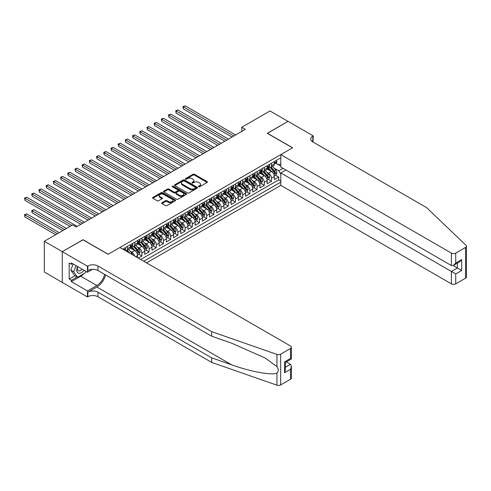 <?xml version="1.0" encoding="UTF-8"?>
<svg xmlns="http://www.w3.org/2000/svg" width="491" height="491" viewBox="0 0 491 491"><rect width="100%" height="100%" fill="white"/><g stroke="black" fill="none" stroke-linecap="round" stroke-linejoin="round"><path stroke-width="0.74" d="M198.64 186.764A0.7 0.405 0 0 0 199.628 186.764L207.134 182.431A1 0.577 0 0 0 207.429 182.026A1 0.577 0 0 0 207.134 181.615L194.418 174.274A1 0.577 0 0 0 193.006 174.274L185.5 178.607A0.7 0.405 0 0 0 186.488 179.178L187.458 178.62A3.198 1.847 0 0 1 191.981 178.62L193.043 179.227A3.198 1.847 0 0 1 193.976 180.535A3.198 1.847 0 0 1 193.043 181.842L192.067 182.4A0.7 0.405 0 0 0 193.055 182.971L194.031 182.413A3.198 1.847 0 0 1 198.554 182.413L199.61 183.026A3.198 1.847 0 0 1 200.549 184.328A3.198 1.847 0 0 1 199.61 185.635L198.64 186.193A0.7 0.405 0 0 0 198.64 186.764L198.64 186.193M161.981 202.746A1 0.577 0 0 0 161.692 203.157A1 0.577 0 0 0 161.981 203.562L165.553 205.625A1 0.577 0 0 0 166.965 205.625L175.305 200.813A1 0.577 0 0 0 175.594 200.402A1 0.577 0 0 0 175.305 199.997L162.582 192.65A1 0.577 0 0 0 161.171 192.65L152.836 197.468A1 0.577 0 0 0 152.541 197.873A1 0.577 0 0 0 152.836 198.284L157.145 200.77A1 0.577 0 0 0 158.556 200.77L162.128 198.708A1 0.577 0 0 0 162.417 198.303A1 0.577 0 0 0 162.128 197.891L159.986 196.658A2.676 1.541 0 0 1 159.207 195.571A2.676 1.541 0 0 1 160.858 194.141A2.676 1.541 0 0 1 163.767 194.479L172.145 199.309A2.676 1.541 0 0 1 172.924 200.402A2.676 1.541 0 0 1 171.273 201.832A2.676 1.541 0 0 1 168.364 201.494L166.965 200.69A1 0.577 0 0 0 165.553 200.69L161.981 202.746L161.981 203.562M83.004 239.829L62.308 251.656L44.313 241.265L44.313 272.02L62.271 282.393M83.004 239.706L108.204 254.252L292.495 147.852L267.294 133.306L287.996 121.357L269.995 110.966L241.744 127.279L241.744 131.435M44.313 241.265L72.57 224.952L76.166 227.026L245.34 129.36L241.744 127.279M187.531 192.938A1 0.577 0 0 0 188.943 192.938L197.278 188.121A1 0.577 0 0 0 197.572 187.715A1 0.577 0 0 0 197.278 187.31L184.561 179.964A1 0.577 0 0 0 183.149 179.964L174.808 184.776A1 0.577 0 0 0 174.514 185.187A1 0.577 0 0 0 174.808 185.592L187.531 192.938M172.648 186.918A0.7 0.405 0 0 1 173.36 187.016L173.36 186.187L186.292 193.65A1 0.577 0 0 1 186.586 194.062A1 0.577 0 0 1 186.292 194.467L177.951 199.278A1 0.577 0 0 1 176.539 199.278L163.822 191.938L163.822 191.122A1 0.577 0 0 0 163.528 191.533A1 0.577 0 0 0 163.822 191.938M163.822 191.122L167.388 189.06A1 0.577 0 0 1 168.806 189.06L173.961 192.042A1 0.577 0 0 0 175.373 192.042L177.742 190.674A1 0.577 0 0 0 178.037 190.263A1 0.577 0 0 0 177.742 189.857L172.372 186.758A0.7 0.405 0 0 1 173.36 186.187M138.29 258.119L141.893 256.038L138.615 254.148M137.204 246.973L139.014 248.016A4.075 2.351 60 0 1 141.893 253.006L144.771 251.343L144.771 254.375L149.092 251.883L145.815 249.993M144.403 242.818L146.214 243.861A4.075 2.351 60 0 1 149.092 248.851L151.971 247.188L151.971 250.22L156.291 247.728L153.014 245.838M151.602 238.663L153.413 239.706A4.075 2.351 60 0 1 156.291 244.696L159.17 243.033L159.17 246.065L163.491 243.573L160.213 241.682M158.802 234.508L160.612 235.551A4.075 2.351 60 0 1 163.491 240.535L166.369 238.878L166.369 241.91L170.69 239.418L167.413 237.521M166.001 230.353L167.805 231.396A4.075 2.351 60 0 1 170.69 236.38L173.569 234.716L173.569 237.754L177.889 235.257L174.612 233.366M173.2 226.191L175.005 227.235A4.075 2.351 60 0 1 177.889 232.225L180.768 230.561L180.768 233.599L185.089 231.101L181.811 229.211M180.4 222.036L182.204 223.08A4.075 2.351 60 0 1 185.089 228.07L187.967 226.406L187.967 229.438L192.282 226.946L189.01 225.056M187.599 217.881L189.403 218.925A4.075 2.351 60 0 1 192.282 223.914L195.166 222.251L195.166 225.283L199.481 222.791L196.21 220.901M194.798 213.726L196.603 214.77A4.075 2.351 60 0 1 199.481 219.753L202.366 218.096L202.366 221.128L206.68 218.636L203.409 216.74M201.997 209.571L203.802 210.614A4.075 2.351 60 0 1 206.68 215.598L209.565 213.935L209.565 216.973L213.88 214.475L210.608 212.585M209.197 205.41L211.001 206.453A4.075 2.351 60 0 1 213.88 211.443L216.758 209.78L216.758 212.818L221.079 210.32L217.808 208.43M216.396 201.255L218.2 202.298A4.075 2.351 60 0 1 221.079 207.288L223.957 205.625L223.957 208.657L228.278 206.165L225.001 204.274M223.589 197.1L225.4 198.143A4.075 2.351 60 0 1 228.278 203.133L231.157 201.47L231.157 204.501L235.477 202.01L232.2 200.119M230.788 192.945L232.599 193.988A4.075 2.351 60 0 1 235.477 198.978L238.356 197.314L238.356 200.346L242.677 197.855L239.399 195.964M237.988 188.79L239.798 189.833A4.075 2.351 60 0 1 242.677 194.817L245.555 193.153L245.555 196.191L249.876 193.693L246.599 191.803M245.187 184.628L246.998 185.672A4.075 2.351 60 0 1 249.876 190.661L252.755 188.998L252.755 192.036L257.075 189.538L253.798 187.648M252.386 180.473L254.197 181.517A4.075 2.351 60 0 1 257.075 186.506L259.954 184.843L259.954 187.875L264.275 185.383L260.997 183.493M259.586 176.318L261.396 177.361A4.075 2.351 60 0 1 264.275 182.351L267.153 180.688L267.153 183.72L271.474 181.228L271.474 178.196A4.075 2.351 -120 0 0 268.595 173.206L266.785 172.163M268.196 179.338L271.474 181.228M137.572 257.701L137.572 255.498A4.075 2.351 -120 0 0 134.694 250.514L130.244 247.943M134.522 255.94A4.075 2.351 60 0 0 131.815 252.178L130.005 251.128M144.771 251.343A4.075 2.351 -120 0 0 141.893 246.353L137.443 243.788M151.971 247.188A4.075 2.351 -120 0 0 149.092 242.198L144.636 239.626M159.17 243.033A4.075 2.351 -120 0 0 156.291 238.043L151.836 235.471M166.369 238.878A4.075 2.351 -120 0 0 163.491 233.888L159.035 231.316M173.569 234.716A4.075 2.351 -120 0 0 170.69 229.733L166.234 227.161M180.768 230.561A4.075 2.351 -120 0 0 177.889 225.578L173.433 223.006M187.967 226.406A4.075 2.351 -120 0 0 185.089 221.416L180.633 218.851M195.166 222.251A4.075 2.351 -120 0 0 192.282 217.261L187.832 214.69M202.366 218.096A4.075 2.351 -120 0 0 199.481 213.106L195.031 210.535M209.565 213.935A4.075 2.351 -120 0 0 206.68 208.951L202.231 206.38M216.758 209.78A4.075 2.351 -120 0 0 213.88 204.796L209.43 202.224M223.957 205.625A4.075 2.351 -120 0 0 221.079 200.635L216.629 198.069M231.157 201.47A4.075 2.351 -120 0 0 228.278 196.48L223.828 193.908M238.356 197.314A4.075 2.351 -120 0 0 235.477 192.325L231.028 189.753M245.555 193.153A4.075 2.351 -120 0 0 242.677 188.17L238.227 185.598M252.755 188.998A4.075 2.351 -120 0 0 249.876 184.015L245.426 181.443M259.954 184.843A4.075 2.351 -120 0 0 257.075 179.853L252.626 177.288M267.153 180.688A4.075 2.351 -120 0 0 264.275 175.698L259.819 173.127M146.539 262.875L280.797 185.365L451.407 283.866L451.407 271.437L457.385 267.988L457.385 263.121M143.728 261.255L280.797 182.124M280.797 157.85L122.707 249.121M131.778 246.169L131.815 246.187A4.075 2.351 60 0 0 133.853 246.39L136.731 244.727A4.075 2.351 -120 0 0 137.572 242.867L137.572 240.535M138.978 242.014L139.014 242.032A4.075 2.351 60 0 0 141.046 242.235L143.931 240.572A4.075 2.351 -120 0 0 144.771 238.706L144.771 236.38M146.177 237.853L146.214 237.877A4.075 2.351 60 0 0 148.245 238.08L151.13 236.417A4.075 2.351 -120 0 0 151.971 234.551L151.971 232.225M153.37 233.698L153.413 233.722A4.075 2.351 60 0 0 155.444 233.925L158.329 232.261A4.075 2.351 -120 0 0 159.17 230.396L159.17 228.07M160.569 229.543L160.612 229.567A4.075 2.351 60 0 0 162.644 229.763L165.522 228.106A4.075 2.351 -120 0 0 166.369 226.241L166.369 223.914M167.769 225.387L167.805 225.406A4.075 2.351 60 0 0 169.843 225.608L172.722 223.945A4.075 2.351 -120 0 0 173.569 222.085L173.569 219.753M174.968 221.232L175.005 221.251A4.075 2.351 60 0 0 177.042 221.453L179.921 219.79A4.075 2.351 -120 0 0 180.768 217.924L180.768 215.598M182.167 217.071L182.204 217.096A4.075 2.351 60 0 0 184.242 217.298L187.12 215.635A4.075 2.351 -120 0 0 187.967 213.769L187.967 211.443M189.366 212.916L189.403 212.941A4.075 2.351 60 0 0 191.441 213.143L194.319 211.48A4.075 2.351 -120 0 0 195.166 209.614L195.166 207.288M196.566 208.761L196.603 208.785A4.075 2.351 60 0 0 198.64 208.988L201.519 207.325A4.075 2.351 -120 0 0 202.366 205.459L202.366 203.133M203.765 204.606L203.802 204.624A4.075 2.351 60 0 0 205.839 204.827L208.718 203.164A4.075 2.351 -120 0 0 209.565 201.304L209.565 198.972M210.964 200.451L211.001 200.469A4.075 2.351 60 0 0 213.039 200.672L215.917 199.008A4.075 2.351 -120 0 0 216.758 197.149L216.758 194.817M218.164 196.296L218.2 196.314A4.075 2.351 60 0 0 220.238 196.517L223.117 194.853A4.075 2.351 -120 0 0 223.957 192.988L223.957 190.661M225.363 192.134L225.4 192.159A4.075 2.351 60 0 0 227.437 192.362L230.316 190.698A4.075 2.351 -120 0 0 231.157 188.832L231.157 186.506M232.562 187.979L232.599 188.004A4.075 2.351 60 0 0 234.637 188.206L237.515 186.543A4.075 2.351 -120 0 0 238.356 184.677L238.356 182.351M239.761 183.824L239.798 183.849A4.075 2.351 60 0 0 241.836 184.045L244.714 182.382A4.075 2.351 -120 0 0 245.555 180.522L245.555 178.196M246.961 179.669L246.998 179.688A4.075 2.351 60 0 0 249.035 179.89L251.914 178.227A4.075 2.351 -120 0 0 252.755 176.367L252.755 174.035M254.16 175.514L254.197 175.532A4.075 2.351 60 0 0 256.234 175.735L259.113 174.072A4.075 2.351 -120 0 0 259.954 172.206L259.954 169.88M261.359 171.353L261.396 171.377A4.075 2.351 60 0 0 263.428 171.58L266.312 169.917A4.075 2.351 -120 0 0 267.153 168.051L267.153 165.725M140.702 259.512L278.673 179.853L278.673 177.073L274.352 179.565L274.352 176.533A4.075 2.351 -120 0 0 271.474 171.543L267.018 168.972M268.552 167.198L268.595 167.222A4.075 2.351 -120 0 0 270.627 167.425A4.075 2.351 -120 0 0 271.474 165.559L271.474 163.233M270.627 167.425L273.512 165.762A4.075 2.351 -120 0 0 274.352 163.896L274.352 161.57M123.173 249.391L123.173 248.851M127.494 246.353L127.494 248.685A4.075 2.351 60 0 1 126.653 250.545A4.075 2.351 60 0 1 125.395 250.674M126.653 250.545L129.532 248.888A4.075 2.351 -120 0 0 130.373 247.022L130.373 244.696M134.694 242.198L134.694 244.524A4.075 2.351 60 0 1 133.853 246.39M141.893 238.043L141.893 240.369A4.075 2.351 60 0 1 141.046 242.235M149.092 233.888L149.092 236.214A4.075 2.351 60 0 1 148.245 238.08M156.291 229.733L156.291 232.059A4.075 2.351 60 0 1 155.444 233.925M163.491 225.572L163.491 227.904A4.075 2.351 60 0 1 162.644 229.763M170.69 221.416L170.69 223.749A4.075 2.351 60 0 1 169.843 225.608M177.889 217.261L177.889 219.587A4.075 2.351 60 0 1 177.042 221.453M185.089 213.106L185.089 215.432A4.075 2.351 60 0 1 184.242 217.298M192.282 208.951L192.282 211.277A4.075 2.351 60 0 1 191.441 213.143M199.481 204.796L199.481 207.122A4.075 2.351 60 0 1 198.64 208.988M206.68 200.635L206.68 202.967A4.075 2.351 60 0 1 205.839 204.827M213.88 196.48L213.88 198.806A4.075 2.351 60 0 1 213.039 200.672M221.079 192.325L221.079 194.651A4.075 2.351 60 0 1 220.238 196.517M228.278 188.17L228.278 190.496A4.075 2.351 60 0 1 227.437 192.362M235.477 184.015L235.477 186.341A4.075 2.351 60 0 1 234.637 188.206M242.677 179.853L242.677 182.186A4.075 2.351 60 0 1 241.836 184.045M249.876 175.698L249.876 178.024A4.075 2.351 60 0 1 249.035 179.89M257.075 171.543L257.075 173.869A4.075 2.351 60 0 1 256.234 175.735M264.275 167.388L264.275 169.714A4.075 2.351 60 0 1 263.428 171.58M264.275 182.351L264.275 185.383M257.075 186.506L257.075 189.538M249.876 190.661L249.876 193.693M242.677 194.817L242.677 197.855M235.477 198.978L235.477 202.01M228.278 203.133L228.278 206.165M221.079 207.288L221.079 210.32M213.88 211.443L213.88 214.475M206.68 215.598L206.68 218.636M199.481 219.753L199.481 222.791M192.282 223.914L192.282 226.946M185.089 228.07L185.089 231.101M177.889 232.225L177.889 235.257M170.69 236.38L170.69 239.418M163.491 240.535L163.491 243.573M156.291 244.696L156.291 247.728M149.092 248.851L149.092 251.883M141.893 253.006L141.893 256.038M280.797 174.225L278.814 170.794L273.984 168.008M278.814 170.794L283.062 168.345M275.611 163.129L280.797 166.118M275.752 163.043L278.814 164.81L280.797 163.669M275.396 175.183L278.673 177.073M278.673 179.853L280.797 181.081M198.923 186.868L199.61 186.463A3.198 1.847 0 0 0 200.549 185.162L200.549 184.328M193.976 180.535L193.976 181.369A3.198 1.847 0 0 1 193.043 182.67L192.349 183.069M207.122 182.437L194.418 175.103A1 0.577 0 0 0 193.006 175.103L185.776 179.276M197.265 188.133L184.561 180.798A1 0.577 0 0 0 183.149 180.798L174.821 185.604M195.516 188.004A0.7 0.405 0 0 0 195.516 187.427L184.346 180.983A0.7 0.405 0 0 0 183.358 180.983L182.333 181.578A3.198 1.847 0 0 0 181.4 182.879A3.198 1.847 0 0 0 182.333 184.186L189.968 188.593A3.198 1.847 0 0 0 194.491 188.593L195.516 188.004L195.516 188.832A0.7 0.405 0 0 0 195.719 188.544L195.719 187.715M181.4 182.879L181.4 183.714A3.198 1.847 0 0 0 182.333 185.015L182.333 184.186M195.516 188.832L194.491 189.422A3.198 1.847 0 0 1 189.968 189.422L182.333 185.015M163.834 191.944L167.388 189.894L167.388 189.06M178.037 190.263L178.037 191.097A1 0.577 0 0 1 177.742 191.502L175.373 192.871A1 0.577 0 0 1 173.961 192.871L168.806 189.894A1 0.577 0 0 0 167.388 189.894M173.36 187.016L186.279 194.473M179.313 195.13A2.676 1.541 0 0 0 182.229 195.467A2.676 1.541 0 0 0 183.88 194.037A2.676 1.541 0 0 0 183.094 192.951L180.142 191.245A1 0.577 0 0 0 178.73 191.245L176.361 192.613A1 0.577 0 0 0 176.073 193.018A1 0.577 0 0 0 176.361 193.429L179.313 195.13L179.313 195.964A2.676 1.541 0 0 0 182.229 196.296A2.676 1.541 0 0 0 183.88 194.872L183.88 194.037M176.073 193.018L176.073 193.853A1 0.577 0 0 0 176.361 194.258L176.361 193.429M179.313 195.964L176.361 194.258M172.924 200.402L172.924 201.236A2.676 1.541 0 0 1 171.273 202.66A2.676 1.541 0 0 1 168.364 202.329L166.965 201.519A1 0.577 0 0 0 165.553 201.519L161.999 203.575M159.207 195.571L159.207 196.4A2.676 1.541 0 0 0 159.986 197.492L159.986 196.658M162.11 198.72L159.986 197.492M175.293 200.819L162.582 193.485A1 0.577 0 0 0 161.171 193.485L152.848 198.29M274.291 175.815L276.151 174.741L276.869 172.666A2.701 1.559 -120 0 0 275.819 170.131L272.53 166.326M271.873 171.807L268.111 167.456M269.731 170.537L267.552 168.014A6.463 3.732 -120 0 0 267.35 167.787M183.321 125.555L217.623 145.361L168.922 117.245L168.922 115.164L170.727 114.127L221.226 143.28M270.265 167.566L273.591 171.42A2.701 1.559 60 0 1 274.549 173.28C274.954 173.82 275.242 173.654 275.414 172.783A2.701 1.559 -120 0 0 274.451 170.923L271.167 167.112M270.455 167.505L274.033 171.647A1.375 0.792 60 0 1 274.377 172.181L275.414 172.783M274.549 173.28L274.745 173.599M276.261 160.465L276.869 161.527A2.701 1.559 60 0 1 276.31 162.717L274.948 163.509A2.701 1.559 -120 0 0 275.414 162.889L275.359 162.65M233.82 136.007L183.321 106.854L185.119 105.811L235.625 134.97M274.444 163.638L274.451 163.638A2.701 1.559 -120 0 0 274.948 163.509M275.064 162.687L275.414 162.889L274.549 163.386A2.701 1.559 60 0 1 274.352 163.773M232.022 137.044L183.321 108.928L183.321 106.854L182.928 106.621L185.119 105.811M183.321 108.928L182.928 106.621M77.566 266.533A6.616 3.824 120 0 0 79.119 273.315A6.616 3.824 120 0 0 84.053 270.277M77.787 266.662A4.529 2.615 120 0 0 78.339 270.713A4.529 2.615 120 0 0 79.002 270.922A4.529 2.615 120 0 0 82.126 269.166M85.913 271.351L85.342 272.812L77.572 277.298L74.693 275.635L70.808 270.105L73.177 263.998M77.572 277.298L73.687 271.769L76.056 265.662M70.808 270.105L73.687 271.769M285.909 169.984L280.797 172.936L455.728 273.935L455.728 283.866L465.554 278.194L465.554 247.433A3.056 1.761 0 0 0 466.45 246.187A3.056 1.761 0 0 0 466.008 245.279L426.575 207.601L312.828 141.93A7.126 4.112 180 0 1 310.742 139.021A7.126 4.112 180 0 1 312.828 136.111L313.227 135.884L288.033 121.338L267.405 133.368M280.797 172.936L280.797 185.365M267.405 133.245L292.599 147.791L280.797 154.604L451.407 253.111A3.056 1.761 0 0 0 455.728 253.111L465.554 247.433M313.227 135.884L313.012 142.034M280.797 154.604L280.797 167.032L451.407 265.539L451.407 253.111M466.45 246.187L466.45 276.949A3.056 1.761 180 0 1 465.554 278.194M455.728 283.866A3.056 1.761 180 0 1 451.407 283.866M311.932 141.298A7.126 4.112 180 0 1 312.828 140.659L312.828 136.111M453.138 265.539L461.706 270.486L455.728 273.935M455.728 253.111L455.728 263.041L453.567 265.324L451.407 265.539M455.728 263.041L461.706 259.592L459.545 261.875L453.567 265.324M290.512 379.255L290.512 369.318L291.409 366.311L291.409 378.002A3.056 1.761 180 0 1 290.512 379.255L280.686 384.926A3.056 1.761 180 0 1 276.949 385.19L211.689 362.419L211.689 357.865L97.942 292.2A7.126 4.112 -0 0 0 87.864 292.2L96.862 287.002A13.263 7.653 120 0 0 105.626 274.978M211.689 357.865L231.697 364.85C250.821 371.742 272.192 375.603 276.949 373.025C278.679 371.251 278.679 369.109 276.949 366.593L265.208 358.056L231.697 343.197L211.689 336.212L97.942 270.547A7.126 4.112 -0 0 0 87.864 270.547L87.864 265.993L87.466 266.22L62.271 251.674L82.899 239.768L108.094 254.313L119.902 247.501L290.512 346.002A3.056 1.761 -0 0 1 291.409 347.247A3.056 1.761 -0 0 1 290.512 348.493L280.686 354.171L280.686 384.926M211.689 362.419L97.942 296.748A7.126 4.112 -0 0 0 87.864 296.748L87.466 296.981L62.271 282.429L62.271 251.674M211.689 336.212L211.689 331.664L97.942 265.993A7.126 4.112 -0 0 0 87.864 265.993M276.949 366.593L276.949 354.428L211.689 331.664M83.912 273.64A11.453 6.61 -60 0 1 80.739 276.218L71.342 281.644L71.342 280.312L77.069 277.01M72.496 263.606L71.342 264.268L69.182 263.023L69.182 279.066L71.342 280.312M71.342 264.268L71.342 262.937L87.466 272.247L87.466 266.22M87.466 296.981L87.466 290.954L96.862 285.529A11.453 6.61 120 0 0 104.62 274.401M71.342 281.644L87.466 290.954M286.296 361.898L290.512 364.328L291.409 366.311M92.498 269.344L87.466 272.247M276.949 354.428A3.056 1.761 -0 0 0 280.686 354.171M69.182 279.066L74.908 275.758M290.512 369.318L284.541 372.767L285.431 369.76L285.431 362.395L291.409 358.946L291.409 347.247M284.541 372.767L284.541 361.879C285.707 362.554 285.707 362.554 284.541 361.879L290.512 358.43C291.679 359.099 291.679 359.099 290.512 358.43L290.512 348.493M267.092 179.976L268.951 178.902L269.676 176.821A2.701 1.559 -120 0 0 268.62 174.287L265.33 170.481M264.674 175.962L260.917 171.611M262.532 174.698L260.353 172.169A6.463 3.732 -120 0 0 260.15 171.942M176.122 129.71L210.424 149.516L161.723 121.4L161.723 119.319L163.528 118.282L214.027 147.435M263.066 171.727L266.392 175.575A2.701 1.559 60 0 1 267.35 177.435C267.761 177.975 268.043 177.81 268.215 176.938A2.701 1.559 -120 0 0 267.251 175.078L263.968 171.267M263.262 171.66L266.834 175.803A1.375 0.792 60 0 1 267.178 176.337L268.215 176.938M267.35 177.435L267.546 177.754M259.892 184.131L261.752 183.057L262.476 180.976A2.701 1.559 -120 0 0 261.421 178.448L258.131 174.636M257.474 180.117L253.718 175.766M255.338 178.853L253.153 176.324A6.463 3.732 -120 0 0 252.951 176.103M168.922 133.865L203.225 153.671L154.524 125.555L154.524 123.474L156.328 122.437L206.828 151.59M255.866 175.882L259.193 179.731A2.701 1.559 60 0 1 260.156 181.59C260.561 182.136 260.844 181.971 261.016 181.093A2.701 1.559 -120 0 0 260.058 179.233L256.768 175.428M256.063 175.821L259.635 179.958A1.375 0.792 60 0 1 259.978 180.498L261.016 181.093M260.156 181.59L260.347 181.909M252.693 188.286L254.553 187.212L255.277 185.132A2.701 1.559 -120 0 0 254.221 182.603L250.938 178.792M250.275 184.272L246.519 179.921M248.139 183.008L245.954 180.479A6.463 3.732 -120 0 0 245.752 180.258M161.723 138.026L196.026 157.826L147.325 129.71L147.325 127.629L149.129 126.592L199.628 155.751M248.667 180.037L251.993 183.892A2.701 1.559 60 0 1 252.957 185.745C253.362 186.292 253.651 186.126 253.816 185.248A2.701 1.559 -120 0 0 252.859 183.389L249.569 179.583M248.863 179.976L252.435 184.113A1.375 0.792 60 0 1 252.785 184.653L253.816 185.248M252.957 185.745L253.153 186.071M245.494 192.441L247.354 191.367L248.078 189.293A2.701 1.559 -120 0 0 247.028 186.758L243.739 182.947M243.076 188.434L239.32 184.082M240.94 187.163L238.755 184.641A6.463 3.732 -120 0 0 238.558 184.413M154.524 142.181L188.826 161.981L140.131 133.865L140.131 131.791L141.93 130.747L192.429 159.906M241.468 184.193L244.794 188.047A2.701 1.559 60 0 1 245.758 189.907C246.163 190.447 246.451 190.281 246.617 189.403A2.701 1.559 -120 0 0 245.66 187.55L242.37 183.738M241.664 184.131L245.236 188.268A1.375 0.792 60 0 1 245.586 188.808L246.617 189.403M245.758 189.907L245.954 190.226M269.062 164.62L269.676 165.682A2.701 1.559 60 0 1 269.117 166.879L267.748 167.664A2.701 1.559 -120 0 0 268.215 167.044L268.16 166.805M226.621 140.162L176.122 111.009L177.92 109.966L228.425 139.125M267.245 167.793L267.251 167.793A2.701 1.559 -120 0 0 267.748 167.664M267.865 166.842L268.215 167.044L267.35 167.541A2.701 1.559 60 0 1 267.153 167.928M224.823 141.205L176.122 113.083L176.122 111.009L175.729 110.776L177.92 109.966M176.122 113.083L175.729 110.776M261.863 168.781L262.476 169.837A2.701 1.559 60 0 1 261.918 171.034L260.549 171.819A2.701 1.559 -120 0 0 261.016 171.199L260.96 170.96M219.422 144.317L168.53 114.937L170.727 114.127M260.046 171.948L260.058 171.948A2.701 1.559 -120 0 0 260.549 171.819M260.672 170.997L261.016 171.199L260.156 171.703A2.701 1.559 60 0 1 259.954 172.083M168.922 117.245L168.53 114.937M254.663 172.936L255.277 173.998A2.701 1.559 60 0 1 254.719 175.189L253.35 175.981A2.701 1.559 -120 0 0 253.816 175.355L253.761 175.115M212.229 148.478L161.33 119.092L163.528 118.282M252.847 176.103L252.859 176.103A2.701 1.559 -120 0 0 253.35 175.981M253.473 175.158L253.816 175.355L252.957 175.858A2.701 1.559 60 0 1 252.755 176.238M161.723 121.4L161.33 119.092M247.464 177.091L248.078 178.153A2.701 1.559 60 0 1 247.519 179.344L246.151 180.136A2.701 1.559 -120 0 0 246.617 179.516L246.562 179.276M205.029 152.633L154.131 123.247L156.328 122.437M245.647 180.258L245.66 180.258A2.701 1.559 -120 0 0 246.151 180.136M246.273 179.313L246.617 179.516L245.758 180.013A2.701 1.559 60 0 1 245.555 180.393M154.524 125.555L154.131 123.247M238.295 196.596L240.16 195.522L240.878 193.448A2.701 1.559 -120 0 0 239.829 190.913L236.539 187.108M235.876 192.589L232.12 188.237M233.741 191.318L231.556 188.796A6.463 3.732 -120 0 0 231.359 188.569M147.325 146.336L181.627 166.142L132.932 138.02L132.932 135.946L134.73 134.908L185.23 164.062M234.268 188.348L237.595 192.202A2.701 1.559 60 0 1 238.558 194.062C238.964 194.602 239.252 194.436 239.418 193.564A2.701 1.559 -120 0 0 238.46 191.705L235.171 187.893M234.465 188.286L238.037 192.429A1.375 0.792 60 0 1 238.387 192.963L239.418 193.564M238.558 194.062L238.755 194.381M240.265 181.247L240.878 182.308A2.701 1.559 60 0 1 240.32 183.499L238.951 184.291A2.701 1.559 -120 0 0 239.418 183.671L239.363 183.431M197.83 156.789L146.932 127.402L149.129 126.592M238.448 184.42L238.46 184.42A2.701 1.559 -120 0 0 238.951 184.291M239.074 183.468L239.418 183.671L238.558 184.168A2.701 1.559 60 0 1 238.356 184.555M147.325 129.71L146.932 127.402M231.095 200.758L232.961 199.684L233.679 197.603A2.701 1.559 -120 0 0 232.63 195.068L229.34 191.263M228.677 196.744L224.921 192.392M226.541 195.479L224.356 192.951A6.463 3.732 -120 0 0 224.16 192.724M140.131 150.492L174.434 170.297L125.733 142.181L125.733 140.101L127.531 139.063L178.03 168.217M227.069 192.509L230.396 196.357A2.701 1.559 60 0 1 231.359 198.217C231.764 198.757 232.053 198.591 232.225 197.72A2.701 1.559 -120 0 0 231.261 195.86L227.971 192.049M227.265 192.441L230.838 196.584A1.375 0.792 60 0 1 231.187 197.118L232.225 197.72M231.359 198.217L231.556 198.536M233.065 185.402L233.679 186.463A2.701 1.559 60 0 1 233.121 187.66L231.752 188.446A2.701 1.559 -120 0 0 232.225 187.826L232.163 187.587M190.631 160.944L139.732 131.557L141.93 130.747M231.249 188.575L231.261 188.575A2.701 1.559 -120 0 0 231.752 188.446M231.875 187.623L232.225 187.826L231.359 188.323A2.701 1.559 60 0 1 231.157 188.71M140.131 133.865L139.732 131.557M223.902 204.913L225.762 203.839L226.48 201.758A2.701 1.559 -120 0 0 225.43 199.223L222.141 195.418M221.478 200.899L217.722 196.547M219.342 199.634L217.157 197.106A6.463 3.732 -120 0 0 216.961 196.885M132.932 154.647L167.235 174.452L118.534 146.336L118.534 144.256L120.332 143.219L170.831 172.372M219.87 196.664L223.196 200.512A2.701 1.559 60 0 1 224.16 202.372C224.565 202.918 224.853 202.746 225.025 201.875A2.701 1.559 -120 0 0 224.062 200.015L220.772 196.21M220.066 196.603L223.638 200.739A1.375 0.792 60 0 1 223.988 201.273L225.025 201.875M224.16 202.372L224.356 202.691M225.866 189.563L226.48 190.618A2.701 1.559 60 0 1 225.921 191.815L224.553 192.601A2.701 1.559 -120 0 0 225.025 191.981L224.964 191.742M183.431 165.099L132.533 135.719L134.73 134.908M224.049 192.73L224.062 192.73A2.701 1.559 -120 0 0 224.553 192.601M224.675 191.778L225.025 191.981L224.16 192.478A2.701 1.559 60 0 1 223.957 192.865M132.932 138.02L132.533 135.719M216.703 209.068L218.563 207.994L219.281 205.913A2.701 1.559 -120 0 0 218.231 203.384L214.941 199.573M214.279 205.054L210.522 200.702M212.143 203.79L209.958 201.261A6.463 3.732 -120 0 0 209.761 201.04M125.733 158.802L160.035 178.607L111.334 150.492L111.334 148.411L113.133 147.374L163.632 176.533M212.671 200.819L215.997 204.673A2.701 1.559 60 0 1 216.961 206.527C217.366 207.073 217.654 206.907 217.826 206.03A2.701 1.559 -120 0 0 216.862 204.17L213.573 200.365M212.867 200.758L216.439 204.894A1.375 0.792 60 0 1 216.789 205.434L217.826 206.03M216.961 206.527L217.157 206.846M218.667 193.718L219.281 194.774A2.701 1.559 60 0 1 218.722 195.97L217.353 196.762A2.701 1.559 -120 0 0 217.826 196.136L217.765 195.897M176.232 169.26L125.334 139.874L127.531 139.063M216.85 196.885L216.862 196.885A2.701 1.559 -120 0 0 217.353 196.762M217.476 195.94L217.826 196.136L216.961 196.639A2.701 1.559 60 0 1 216.758 197.02M125.733 142.181L125.334 139.874M209.504 213.223L211.363 212.149L212.081 210.074A2.701 1.559 -120 0 0 211.032 207.54L207.742 203.728M207.085 209.215L203.323 204.857M204.943 207.945L202.758 205.422A6.463 3.732 -120 0 0 202.562 205.195M118.534 162.963L152.836 182.762L104.135 154.647L104.135 152.572L105.933 151.529L156.433 180.688M205.471 204.974L208.798 208.828A2.701 1.559 60 0 1 209.761 210.688C210.166 211.228 210.455 211.062 210.627 210.185A2.701 1.559 -120 0 0 209.663 208.325L206.373 204.52M205.668 204.913L209.24 209.049A1.375 0.792 60 0 1 209.589 209.589L210.627 210.185M209.761 210.688L209.958 211.007M211.468 197.873L212.081 198.935A2.701 1.559 60 0 1 211.523 200.125L210.154 200.917A2.701 1.559 -120 0 0 210.627 200.297L210.565 200.058M169.033 173.415L118.135 144.029L120.332 143.219M209.651 201.04L209.663 201.04A2.701 1.559 -120 0 0 210.154 200.917M210.277 200.095L210.627 200.297L209.761 200.794A2.701 1.559 60 0 1 209.565 201.175M118.534 146.336L118.135 144.029M202.304 217.378L204.164 216.304L204.882 214.229A2.701 1.559 -120 0 0 203.833 211.695L200.543 207.889M199.886 213.37L196.124 209.019M197.744 212.1L195.565 209.577A6.463 3.732 -120 0 0 195.363 209.35M111.334 167.118L145.637 186.924L96.936 158.802L96.936 156.727L98.734 155.69L149.233 184.843M198.272 209.129L201.598 212.984A2.701 1.559 60 0 1 202.562 214.843C202.967 215.383 203.256 215.218 203.427 214.34A2.701 1.559 -120 0 0 202.464 212.486L199.174 208.675M198.468 209.068L202.047 213.204A1.375 0.792 60 0 1 202.39 213.745L203.427 214.34M202.562 214.843L202.758 215.162M204.268 202.028L204.882 203.09A2.701 1.559 60 0 1 204.324 204.281L202.955 205.072A2.701 1.559 -120 0 0 203.427 204.452L203.372 204.213M161.834 177.57L110.935 148.184L113.133 147.374M202.452 205.201L202.464 205.201A2.701 1.559 -120 0 0 202.955 205.072M203.078 204.25L203.427 204.452L202.562 204.95A2.701 1.559 60 0 1 202.366 205.336M111.334 150.492L110.935 148.184M195.105 221.539L196.965 220.465L197.683 218.385A2.701 1.559 -120 0 0 196.633 215.85L193.344 212.044M192.687 217.525L188.925 213.174M190.545 216.261L188.366 213.732A6.463 3.732 -120 0 0 188.163 213.505M104.135 171.273L138.437 191.079L89.736 162.963L89.736 160.882L91.535 159.845L142.034 188.998M191.073 213.29L194.399 217.139A2.701 1.559 60 0 1 195.363 218.998C195.768 219.538 196.056 219.373 196.228 218.501A2.701 1.559 -120 0 0 195.265 216.641L191.975 212.83M191.269 213.223L194.847 217.366A1.375 0.792 60 0 1 195.191 217.9L196.228 218.501M195.363 218.998L195.559 219.317M197.069 206.183L197.683 207.245A2.701 1.559 60 0 1 197.124 208.442L195.756 209.227A2.701 1.559 -120 0 0 196.228 208.607L196.173 208.368M154.634 181.725L103.736 152.339L105.933 151.529M195.252 209.356L195.265 209.356A2.701 1.559 -120 0 0 195.756 209.227M195.878 208.405L196.228 208.607L195.363 209.105A2.701 1.559 60 0 1 195.166 209.491M104.135 154.647L103.736 152.339M187.906 225.694L189.765 224.62L190.483 222.54A2.701 1.559 -120 0 0 189.434 220.005L186.144 216.2M185.488 221.68L181.725 217.329M183.346 220.416L181.167 217.887A6.463 3.732 -120 0 0 180.964 217.66M96.936 175.428L131.238 195.234L82.537 167.118L82.537 165.037L84.335 164L134.835 193.153M183.873 217.445L187.2 221.294A2.701 1.559 60 0 1 188.163 223.153C188.569 223.7 188.857 223.528 189.029 222.656A2.701 1.559 -120 0 0 188.065 220.797L184.776 216.991M184.07 217.378L187.648 221.521A1.375 0.792 60 0 1 187.992 222.055L189.029 222.656M188.163 223.153L188.36 223.473M189.876 210.344L190.483 211.4A2.701 1.559 60 0 1 189.925 212.597L188.556 213.382A2.701 1.559 -120 0 0 189.029 212.763L188.974 212.523M147.435 185.88L96.537 156.5L98.734 155.69M188.053 213.511L188.065 213.511A2.701 1.559 -120 0 0 188.556 213.382M188.679 212.56L189.029 212.763L188.163 213.26A2.701 1.559 60 0 1 187.967 213.646M96.936 158.802L96.537 156.5M180.706 229.849L182.566 228.775L183.284 226.695A2.701 1.559 -120 0 0 182.235 224.166L178.945 220.355M178.288 225.835L174.526 221.484M176.146 224.571L173.967 222.042A6.463 3.732 -120 0 0 173.765 221.822M89.736 179.583L124.039 199.389L75.338 171.273L75.338 169.192L77.136 168.155L127.635 197.314M176.674 221.601L180.001 225.455A2.701 1.559 60 0 1 180.964 227.308C181.369 227.855 181.658 227.689 181.83 226.811A2.701 1.559 -120 0 0 180.866 224.952L177.576 221.146M176.87 221.539L180.449 225.676A1.375 0.792 60 0 1 180.792 226.216L181.83 226.811M180.964 227.308L181.161 227.628M182.677 214.499L183.284 215.555A2.701 1.559 60 0 1 182.726 216.752L181.357 217.544A2.701 1.559 -120 0 0 181.83 216.918L181.774 216.678M140.236 190.035L89.337 160.655L91.535 159.845M180.854 217.666L180.866 217.666A2.701 1.559 -120 0 0 181.357 217.544M181.48 216.721L181.83 216.918L180.964 217.421A2.701 1.559 60 0 1 180.768 217.801M89.736 162.963L89.337 160.655M173.507 234.004L175.367 232.93L176.085 230.856A2.701 1.559 -120 0 0 175.035 228.321L171.746 224.51M171.089 229.997L167.327 225.639M168.947 228.726L166.768 226.204A6.463 3.732 -120 0 0 166.566 225.977M82.537 183.744L116.84 203.544L68.139 175.428L68.139 173.354L69.937 172.31L120.442 201.47M169.475 225.756L172.807 229.61A2.701 1.559 60 0 1 173.765 231.47C174.17 232.01 174.458 231.844 174.63 230.966A2.701 1.559 -120 0 0 173.667 229.107L170.377 225.301M169.671 225.694L173.249 229.831A1.375 0.792 60 0 1 173.593 230.371L174.63 230.966M173.765 231.47L173.961 231.789M175.477 218.655L176.085 219.716A2.701 1.559 60 0 1 175.526 220.907L174.158 221.699A2.701 1.559 -120 0 0 174.63 221.079L174.575 220.84M133.036 194.197L82.144 164.81L84.335 164M173.661 221.822L173.667 221.822A2.701 1.559 -120 0 0 174.158 221.699M174.28 220.876L174.63 221.079L173.765 221.576A2.701 1.559 60 0 1 173.569 221.957M82.537 167.118L82.144 164.81M166.308 238.16L168.168 237.085L168.886 235.011A2.701 1.559 -120 0 0 167.836 232.476L164.546 228.665M163.89 234.152L160.127 229.8M161.748 232.881L159.569 230.359A6.463 3.732 -120 0 0 159.366 230.132M75.338 187.9L109.64 207.705L60.939 179.583L60.939 177.509L62.738 176.465L113.243 205.625M162.282 229.911L165.608 233.765A2.701 1.559 60 0 1 166.566 235.625C166.971 236.165 167.259 235.999 167.431 235.121A2.701 1.559 -120 0 0 166.467 233.268L163.178 229.457M162.472 229.849L166.05 233.986A1.375 0.792 60 0 1 166.394 234.526L167.431 235.121M166.566 235.625L166.762 235.944M168.278 222.81L168.886 223.871A2.701 1.559 60 0 1 168.327 225.062L166.965 225.854A2.701 1.559 -120 0 0 167.431 225.234L167.376 224.995M125.837 198.352L74.945 168.965L77.136 168.155M166.461 225.983L166.467 225.983A2.701 1.559 -120 0 0 166.965 225.854M167.081 225.031L167.431 225.234L166.566 225.731A2.701 1.559 60 0 1 166.369 226.118M75.338 171.273L74.945 168.965M159.109 242.321L160.968 241.247L161.686 239.166A2.701 1.559 -120 0 0 160.637 236.631L157.347 232.826M156.69 238.307L152.928 233.955M154.548 237.036L152.37 234.514A6.463 3.732 -120 0 0 152.167 234.287M68.139 192.055L102.441 211.86L53.74 183.744L53.74 181.664L55.544 180.627L106.044 209.78M155.082 234.066L158.409 237.92A2.701 1.559 60 0 1 159.366 239.78C159.771 240.32 160.06 240.154 160.232 239.283A2.701 1.559 -120 0 0 159.268 237.423L155.978 233.612M155.273 234.004L158.851 238.147A1.375 0.792 60 0 1 159.194 238.681L160.232 239.283M159.366 239.78L159.563 240.099M161.079 226.965L161.686 228.027A2.701 1.559 60 0 1 161.128 229.217L159.765 230.009A2.701 1.559 -120 0 0 160.232 229.389L160.176 229.15M118.638 202.507L67.746 173.12L69.937 172.31M159.262 230.138L159.268 230.138A2.701 1.559 -120 0 0 159.765 230.009M159.882 229.187L160.232 229.389L159.366 229.886A2.701 1.559 60 0 1 159.17 230.273M68.139 175.428L67.746 173.12M151.909 246.476L153.769 245.402L154.487 243.321A2.701 1.559 -120 0 0 153.438 240.786L150.148 236.981M149.491 242.462L145.735 238.11M147.349 241.198L145.17 238.669A6.463 3.732 -120 0 0 144.968 238.442M60.939 196.21L95.242 216.015L46.541 187.9L46.541 185.819L48.345 184.782L98.844 213.935M147.883 238.227L151.21 242.075A2.701 1.559 60 0 1 152.167 243.935C152.572 244.475 152.861 244.309 153.032 243.438A2.701 1.559 -120 0 0 152.069 241.578L148.785 237.773M148.079 238.16L151.651 242.302A1.375 0.792 60 0 1 151.995 242.836L153.032 243.438M152.167 243.935L152.363 244.254M153.879 231.126L154.487 232.182A2.701 1.559 60 0 1 153.935 233.378L152.566 234.164A2.701 1.559 -120 0 0 153.032 233.544L152.977 233.305M111.439 206.662L60.546 177.282L62.738 176.465M152.063 234.293L152.069 234.293A2.701 1.559 -120 0 0 152.566 234.164M152.683 233.342L153.032 233.544L152.167 234.041A2.701 1.559 60 0 1 151.971 234.428M60.939 179.583L60.546 177.282M144.71 250.631L146.57 249.557L147.294 247.476A2.701 1.559 -120 0 0 146.238 244.948L142.949 241.136M142.292 246.617L138.536 242.266M140.156 245.353L137.971 242.824A6.463 3.732 -120 0 0 137.768 242.603M53.74 200.365L88.042 220.171L39.341 192.055L39.341 189.974L41.146 188.937L91.645 218.096M140.684 242.382L144.01 246.23A2.701 1.559 60 0 1 144.968 248.09C145.379 248.636 145.661 248.471 145.833 247.593A2.701 1.559 -120 0 0 144.876 245.733L141.586 241.928M140.88 242.321L144.452 246.457A1.375 0.792 60 0 1 144.796 246.998L145.833 247.593M144.968 248.09L145.164 248.409M146.68 235.281L147.294 236.337A2.701 1.559 60 0 1 146.735 237.534L145.367 238.325A2.701 1.559 -120 0 0 145.833 237.699L145.778 237.46M104.239 210.817L53.347 181.437L55.544 180.627M144.863 238.448L144.876 238.448A2.701 1.559 -120 0 0 145.367 238.325M145.483 237.503L145.833 237.699L144.968 238.203A2.701 1.559 60 0 1 144.771 238.583M53.74 183.744L53.347 181.437M137.511 254.786L139.37 253.712L140.095 251.631A2.701 1.559 -120 0 0 139.039 249.103L135.755 245.291M135.093 250.778L131.336 246.421M132.957 249.508L130.772 246.979A6.463 3.732 -120 0 0 130.569 246.758M46.541 204.526L80.843 224.326L32.142 196.21L32.142 194.135L33.947 193.092L84.446 222.251M133.484 246.537L136.811 250.392A2.701 1.559 60 0 1 137.775 252.245C138.18 252.791 138.468 252.626 138.634 251.748A2.701 1.559 -120 0 0 137.676 249.888L134.387 246.083M133.681 246.476L137.253 250.613A1.375 0.792 60 0 1 137.603 251.153L138.634 251.748M137.775 252.245L137.971 252.57M139.481 239.436L140.095 240.498A2.701 1.559 60 0 1 139.536 241.689L138.167 242.48A2.701 1.559 -120 0 0 138.634 241.854L138.579 241.615M97.04 214.978L46.148 185.592L48.345 184.782M137.664 242.603L137.676 242.603A2.701 1.559 -120 0 0 138.167 242.48M138.29 241.658L138.634 241.854L137.775 242.358A2.701 1.559 60 0 1 137.572 242.738M46.541 187.9L46.148 185.592M132.754 254.921A2.701 1.559 -120 0 0 131.846 253.258L128.556 249.446M39.341 208.681L70.047 226.406L24.949 200.365L24.949 198.29L26.747 197.247L77.247 226.406M129.71 253.166L127.187 250.238M126.482 250.631L127.629 251.963M126.285 250.692L127.132 251.674M132.282 243.591L132.895 244.653A2.701 1.559 60 0 1 132.337 245.844L130.968 246.635A2.701 1.559 -120 0 0 131.435 246.016L131.379 245.776M89.847 219.133L38.949 189.747L41.146 188.937M130.465 246.764L130.477 246.764A2.701 1.559 -120 0 0 130.968 246.635M131.091 245.813L131.435 246.016L130.575 246.513A2.701 1.559 60 0 1 130.373 246.893M39.341 192.055L38.949 189.747M66.445 228.487L33.947 209.718L32.142 210.756L32.142 212.836L62.848 230.561M32.142 212.836L31.749 210.529L64.646 229.524M31.749 210.529L33.947 209.718M125.082 247.746L125.696 248.808A2.701 1.559 60 0 1 125.137 249.999L124.683 250.263M82.648 223.288L31.749 193.902L33.947 193.092M32.142 196.21L31.749 193.902M59.251 232.642L26.747 213.873L24.949 214.917L24.949 216.991L55.649 234.716M24.949 216.991L24.55 214.684L57.447 233.679M24.55 214.684L26.747 213.873M71.846 225.369L24.55 198.057L26.747 197.247M24.949 200.365L24.55 198.057M131.815 252.178L134.694 250.514M139.014 248.016L141.893 246.353M146.214 243.861L149.092 242.198M153.413 239.706L156.291 238.043M160.612 235.551L163.491 233.888M167.805 231.396L170.69 229.733M175.005 227.235L177.889 225.578M182.204 223.08L185.089 221.416M189.403 218.925L192.282 217.261M196.603 214.77L199.481 213.106M203.802 210.614L206.68 208.951M211.001 206.453L213.88 204.796M218.2 202.298L221.079 200.635M225.4 198.143L228.278 196.48M232.599 193.988L235.477 192.325M239.798 189.833L242.677 188.17M246.998 185.672L249.876 184.015M254.197 181.517L257.075 179.853M261.396 177.361L264.275 175.698M268.595 173.206L271.474 171.543M271.474 165.559L274.352 163.896M127.494 248.685L130.373 247.022M134.694 244.524L137.572 242.867M141.893 240.369L144.771 238.706M149.092 236.214L151.971 234.551M156.291 232.059L159.17 230.396M163.491 227.904L166.369 226.241M170.69 223.749L173.569 222.085M177.889 219.587L180.768 217.924M185.089 215.432L187.967 213.769M192.282 211.277L195.166 209.614M199.481 207.122L202.366 205.459M206.68 202.967L209.565 201.304M213.88 198.806L216.758 197.149M221.079 194.651L223.957 192.988M228.278 190.496L231.157 188.832M235.477 186.341L238.356 184.677M242.677 182.186L245.555 180.522M249.876 178.024L252.755 176.367M257.075 173.869L259.954 172.206M264.275 169.714L267.153 168.051M271.474 178.196L274.352 176.533M135.663 256.603L137.572 255.498M199.61 186.463L199.61 185.635M192.067 182.971L192.067 182.4M193.043 182.67L193.043 181.842M185.5 179.178L185.5 178.607M193.006 175.103L193.006 174.274M194.418 175.103L194.418 174.274M207.134 182.431L207.134 181.615M174.808 185.592L174.808 184.776M183.149 180.798L183.149 179.964M184.561 180.798L184.561 179.964M197.278 188.121L197.278 187.31M189.968 189.422L189.968 188.593M194.491 189.422L194.491 188.593M168.806 189.894L168.806 189.06M173.961 192.871L173.961 192.042M175.373 192.871L175.373 192.042M177.742 191.502L177.742 190.674M186.292 194.467L186.292 193.65M165.553 201.519L165.553 200.69M166.965 201.519L166.965 200.69M168.364 202.329L168.364 201.494M162.128 198.708L162.128 197.891M152.836 198.284L152.836 197.468M161.171 193.485L161.171 192.65M162.582 193.485L162.582 192.65M175.305 200.813L175.305 199.997M273.88 174.434L276.856 172.715M274.451 170.923L275.819 170.131M272.302 172.163L273.591 171.42M276.856 161.496L274.352 162.938M461.706 259.592L461.706 270.486M231.697 364.85L96.862 287.002M97.942 270.547L97.942 265.993M97.942 292.2L97.942 296.748M276.949 385.19L276.949 373.025M87.864 292.2L87.864 296.748M80.739 276.218L96.862 285.529M285.431 367.262L290.512 364.328M266.681 178.589L269.657 176.877M267.251 175.078L268.62 174.287M265.103 176.318L266.392 175.575M259.481 182.744L262.458 181.032M260.058 179.233L261.421 178.448M257.904 180.473L259.193 179.731M252.282 186.905L255.259 185.187M252.859 183.389L254.221 182.603M250.705 184.634L251.993 183.892M245.083 191.06L248.059 189.342M245.66 187.55L247.028 186.758M243.505 188.79L244.794 188.047M269.657 165.651L267.153 167.093M262.458 169.806L259.954 171.255M255.259 173.961L252.755 175.41M248.059 178.123L245.555 179.565M237.883 195.215L240.86 193.497M238.46 191.705L239.829 190.913M236.306 192.945L237.595 192.202M240.86 182.278L238.356 183.72M230.684 199.371L233.661 197.652M231.261 195.86L232.63 195.068M229.107 197.1L230.396 196.357M233.661 186.433L231.157 187.875M223.491 203.526L226.461 201.813M224.062 200.015L225.43 199.223M221.907 201.255L223.196 200.512M226.461 190.588L223.957 192.036M216.292 207.687L219.262 205.968M216.862 204.17L218.231 203.384M214.714 205.416L215.997 204.673M219.262 194.743L216.758 196.191M209.092 211.842L212.063 210.123M209.663 208.325L211.032 207.54M207.515 209.571L208.798 208.828M212.063 198.904L209.565 200.346M201.893 215.997L204.864 214.279M202.464 212.486L203.833 211.695M200.316 213.726L201.598 212.984M204.864 203.059L202.366 204.501M194.694 220.152L197.664 218.434M195.265 216.641L196.633 215.85M193.116 217.881L194.399 217.139M197.664 207.214L195.166 208.657M187.494 224.307L190.465 222.595M188.065 220.797L189.434 220.005M185.917 222.036L187.2 221.294M190.465 211.369L187.967 212.818M180.295 228.468L183.266 226.75M180.866 224.952L182.235 224.166M178.718 226.198L180.001 225.455M183.266 215.524L180.768 216.973M173.096 232.624L176.066 230.905M173.667 229.107L175.035 228.321M171.519 230.353L172.807 229.61M176.066 219.686L173.569 221.128M165.897 236.779L168.867 235.06M166.467 233.268L167.836 232.476M164.319 234.508L165.608 233.765M168.867 223.841L166.369 225.283M158.697 240.934L161.674 239.215M159.268 237.423L160.637 236.631M157.12 238.663L158.409 237.92M161.674 227.996L159.17 229.438M151.498 245.089L154.475 243.376M152.069 241.578L153.438 240.786M149.921 242.818L151.21 242.075M154.475 232.151L151.971 233.593M144.299 249.244L147.275 247.532M144.876 245.733L146.238 244.948M142.721 246.979L144.01 246.23M147.275 236.306L144.771 237.754M137.099 253.405L140.076 251.687M137.676 249.888L139.039 249.103M135.522 251.134L136.811 250.392M140.076 240.467L137.572 241.91M130.858 253.829L131.846 253.258M132.877 244.622L130.373 246.065M125.678 248.777L123.898 249.802"/></g></svg>
